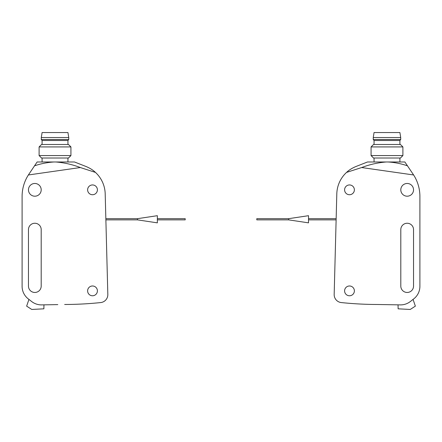 <?xml version="1.0" encoding="UTF-8"?>
<svg xmlns="http://www.w3.org/2000/svg" width="442" height="442" viewBox="0 0 442 442"><rect width="100%" height="100%" fill="white"/><g stroke="black" fill="none" stroke-linecap="round" stroke-linejoin="round"><path stroke-width="0.66" d="M64.659 304.488A358.042 358.042 0 0 0 100.699 302.571A7.956 7.956 0 0 0 107.826 294.449L105.196 193.85A30.233 30.233 0 0 0 95.455 172.408L80.328 167.54L28.376 174.971A39.78 39.78 0 0 0 22.1 196.419L22.1 286.3A15.912 15.912 0 0 0 28.216 298.842L31.647 301.521A15.912 15.912 0 0 0 41.719 304.892L57.803 304.61M100.699 302.571A7.956 7.956 0 0 0 102.898 302.013M87.621 290.875A4.89 4.89 0 0 0 94.958 295.112A4.89 4.89 0 0 0 94.958 286.643A4.89 4.89 0 0 0 87.621 290.875M87.621 189.833A4.89 4.89 0 0 0 94.958 194.071A4.89 4.89 0 0 0 94.958 185.601A4.89 4.89 0 0 0 87.621 189.833M41.194 229.613A6.365 6.365 0 0 0 34.83 223.249A6.365 6.365 0 0 0 28.465 229.613L28.465 286.101A6.365 6.365 0 0 0 34.83 292.466A6.365 6.365 0 0 0 41.194 286.101L41.194 229.613M28.465 189.833A6.365 6.365 0 0 0 38.012 195.347A6.365 6.365 0 0 0 38.012 184.32A6.365 6.365 0 0 0 28.465 189.833M34.52 165.838C40.808 163.684 47.277 162.402 53.941 161.987L37.117 161.987L28.376 174.971M86.002 166.49C89.897 168.104 93.047 170.076 95.455 172.408C93.091 170.109 89.941 168.142 86.002 166.49L74.51 161.987L55.814 161.987C64.223 162.656 72.394 164.507 80.328 167.54M55.814 161.987L53.941 161.987M42.089 161.987L42.089 158.009M39.106 155.567L41.548 158.009L68.488 158.009L70.93 155.567L70.93 146.926L39.106 146.926L39.106 155.567L70.93 155.567M39.106 146.926L41.548 144.484L68.488 144.484L70.93 146.926M42.089 144.484L42.089 140.506L67.946 140.506L68.742 139.512L68.742 137.523L41.294 137.523L41.294 139.512L68.742 139.512M42.089 140.506L41.294 139.512M41.294 137.523L42.089 132.55L67.946 132.55L68.742 137.523M28.945 299.411L26.636 306.129L31.647 309.383A0.398 0.398 0 0 0 31.885 309.45L43.88 308.82L43.951 304.853M26.636 306.129L31.647 309.383L26.636 306.129M157.352 219.867L185.198 219.867L185.198 218.674L157.352 218.674M137.462 218.674L137.462 219.867L157.352 222.851L157.352 215.69L137.462 218.674L105.842 218.674M413.624 174.971A39.78 39.78 0 0 1 419.9 196.419L419.9 286.3A15.912 15.912 0 0 1 413.784 298.842L410.353 301.521A15.912 15.912 0 0 1 400.281 304.892L377.341 304.488A358.042 358.042 0 0 1 341.301 302.571A7.956 7.956 0 0 1 334.174 294.449L336.804 193.85A30.233 30.233 0 0 1 346.545 172.408L361.672 167.54L413.624 174.971L404.883 161.987L388.059 161.987C394.656 162.369 401.126 163.656 407.48 165.838M384.197 304.61L377.341 304.488M339.102 302.013A7.956 7.956 0 0 0 341.301 302.571M354.379 290.875A4.89 4.89 0 0 1 347.042 295.112A4.89 4.89 0 0 1 347.042 286.643A4.89 4.89 0 0 1 354.379 290.875M354.379 189.833A4.89 4.89 0 0 1 347.042 194.071A4.89 4.89 0 0 1 347.042 185.601A4.89 4.89 0 0 1 354.379 189.833M400.806 286.101L400.806 229.613A6.365 6.365 0 0 1 407.17 223.249A6.365 6.365 0 0 1 413.535 229.613L413.535 286.101A6.365 6.365 0 0 1 407.17 292.466A6.365 6.365 0 0 1 400.806 286.101M413.535 189.833A6.365 6.365 0 0 1 403.988 195.347A6.365 6.365 0 0 1 403.988 184.32A6.365 6.365 0 0 1 413.535 189.833M361.672 167.54C369.545 164.523 377.717 162.673 386.186 161.987L367.49 161.987L355.998 166.49C352.103 168.104 348.953 170.076 346.545 172.408C348.909 170.109 352.059 168.142 355.998 166.49M388.059 161.987L386.186 161.987M399.911 161.987L399.911 158.009M371.07 155.567L373.512 158.009L400.452 158.009L402.894 155.567L402.894 146.926L371.07 146.926L371.07 155.567L402.894 155.567M371.07 146.926L373.512 144.484L400.452 144.484L402.894 146.926M374.054 144.484L374.054 140.506L399.911 140.506L400.706 139.512L400.706 137.523L373.258 137.523L373.258 139.512L400.706 139.512M399.911 144.484L399.911 140.506M373.258 137.523L374.054 132.55L399.911 132.55L400.706 137.523M413.055 299.411L415.364 306.129L410.353 309.383A0.398 0.398 0 0 1 410.115 309.45L398.12 308.82L398.049 304.853M415.364 306.129L410.353 309.383L415.364 306.129M288.626 218.674L256.802 218.674L256.802 219.867L288.626 219.867L308.516 222.851L308.516 215.69L288.626 218.674L288.626 219.867M67.946 161.987L67.946 158.009M67.946 144.484L67.946 140.506M137.462 219.867L105.876 219.867M374.054 161.987L374.054 158.009M374.054 140.506L373.258 139.512M308.516 219.867L336.124 219.867M308.516 218.674L336.158 218.674"/></g></svg>
